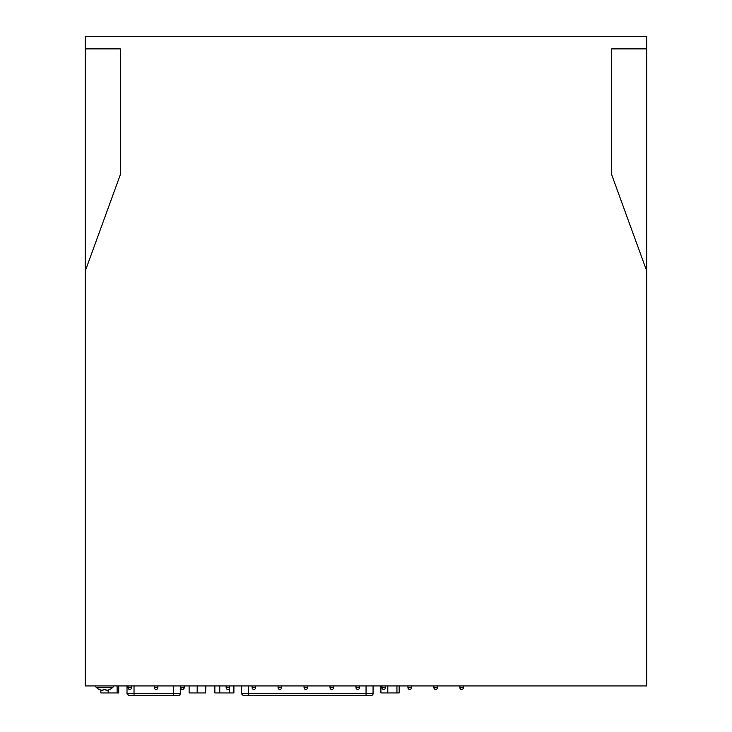 <?xml version="1.0" encoding="UTF-8"?>
<svg xmlns="http://www.w3.org/2000/svg" width="732" height="732" viewBox="0 0 732 732"><rect width="100%" height="100%" fill="white"/><g stroke="black" fill="none" stroke-linecap="round" stroke-linejoin="round"><path stroke-width="1.1" d="M128.036 685.921L128.036 687.677A1.757 1.757 0 0 0 129.784 689.434A1.757 1.757 0 0 0 131.54 687.677L131.54 685.921M154.351 685.921L154.351 687.677A1.757 1.757 0 0 0 156.108 689.434A1.757 1.757 0 0 0 157.865 687.677L157.865 685.921M180.676 685.921L180.676 687.677A1.757 1.757 0 0 0 182.433 689.434A1.757 1.757 0 0 0 184.19 687.677L184.19 685.921M226.133 685.921L226.133 687.677A1.757 1.757 0 0 0 227.89 689.434A1.757 1.757 0 0 0 229.638 687.677L229.638 685.921M252.101 685.921L252.101 687.677A1.757 1.757 0 0 0 253.858 689.434A1.757 1.757 0 0 0 255.614 687.677L255.614 685.921M304.055 685.921L304.055 687.677A1.757 1.757 0 0 0 305.802 689.434A1.757 1.757 0 0 0 307.559 687.677L307.559 685.921M330.022 685.921L330.022 687.677A1.757 1.757 0 0 0 331.779 689.434A1.757 1.757 0 0 0 333.536 687.677L333.536 685.921M355.999 685.921L355.999 687.677A1.757 1.757 0 0 0 357.756 689.434A1.757 1.757 0 0 0 359.503 687.677L359.503 685.921M407.944 685.921L407.944 687.677A1.757 1.757 0 0 0 409.7 689.434A1.757 1.757 0 0 0 411.457 687.677L411.457 685.921M433.911 685.921L433.911 687.677A1.757 1.757 0 0 0 435.668 689.434A1.757 1.757 0 0 0 437.425 687.677L437.425 685.921M459.888 685.921L459.888 687.677A1.757 1.757 0 0 0 461.645 689.434A1.757 1.757 0 0 0 463.402 687.677L463.402 685.921M278.078 685.921L278.078 687.677A1.757 1.757 0 0 0 279.834 689.434A1.757 1.757 0 0 0 281.591 687.677L281.591 685.921M381.967 685.921L381.967 687.677A1.757 1.757 0 0 0 383.724 689.434A1.757 1.757 0 0 0 385.48 687.677L385.48 685.921M134.029 685.921L134.029 693.643L180.292 693.643A1.757 1.757 0 0 1 178.535 695.4L128.859 695.4M248.368 685.921L248.368 693.643L373.073 693.643A1.757 1.757 0 0 1 371.316 695.4L243.225 695.4M646.786 685.921L85.214 685.921L85.214 36.6L646.786 36.6L646.786 685.921M646.786 271.151L611.687 174.719L611.687 48.888L646.786 48.888M85.214 48.888L120.313 48.888L120.313 174.719L85.214 271.151M118.712 685.921L118.712 692.939L100.851 692.939L100.851 690.056M117.111 692.939L117.111 685.921M108.18 692.939L108.18 690.056M205.601 685.921L205.601 692.939L205.939 685.921M205.601 692.939L197.183 692.939L197.183 685.921M197.183 692.939L189.112 692.939L189.112 685.921M233.901 685.921L233.901 692.939L214.851 692.939L214.851 685.921M229.281 692.939L229.281 688.748M219.756 692.939L219.756 685.921M399.178 685.921L399.178 692.939L380.905 692.939L380.905 685.921M387.795 692.939L387.795 685.921M396.936 692.939L396.936 685.921M113.881 685.921A6.67 6.67 0 0 1 112.49 687.677A11.932 11.932 0 0 1 110.047 689.37L110.047 689.37A11.932 11.932 0 0 0 112.49 687.677L96.542 687.677A11.932 11.932 0 0 0 98.985 689.37L98.985 689.37A11.932 11.932 0 0 1 96.542 687.677A6.67 6.67 0 0 1 95.151 685.921M105.884 689.306A11.831 9.662 0 0 1 103.148 689.306A11.831 9.662 0 0 0 105.884 689.306L106.103 690.523A11.922 11.739 0 0 0 110.001 689.306M99.03 689.306A11.922 11.739 -0 0 0 102.928 690.523L103.148 689.306M128.036 687.677L131.54 687.677M154.351 687.677L157.865 687.677M180.676 687.677L184.19 687.677M226.133 687.677L229.638 687.677M252.101 687.677L255.614 687.677M304.055 687.677L307.559 687.677M330.022 687.677L333.536 687.677M355.999 687.677L359.503 687.677M407.944 687.677L411.457 687.677M433.911 687.677L437.425 687.677M459.888 687.677L463.402 687.677M278.078 687.677L281.591 687.677M381.967 687.677L385.48 687.677M173.274 695.4L173.274 685.921M366.055 695.4L366.055 685.921M127.011 685.921L127.011 693.643L134.029 693.643L134.029 695.4M241.35 685.921L241.35 693.643L248.368 693.643L248.368 695.4M180.292 693.643L180.292 685.921M373.073 693.643L373.073 685.921M241.35 693.643L243.097 695.4M127.011 693.643L128.768 695.4"/></g></svg>
